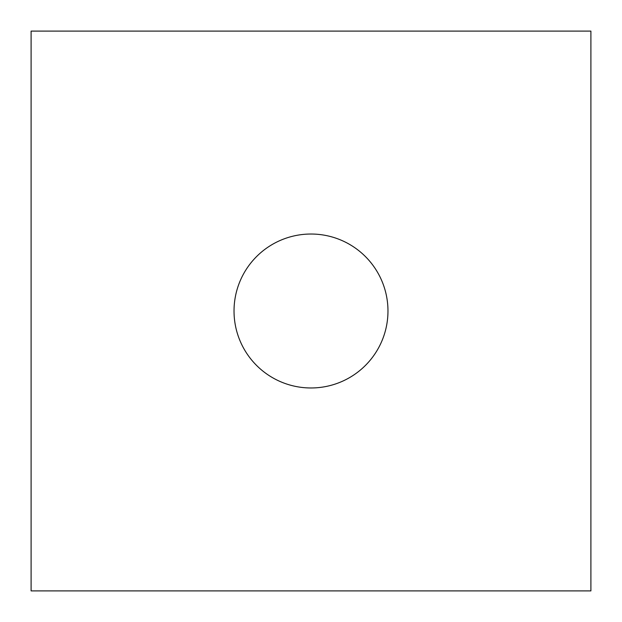 <?xml version="1.0" encoding="UTF-8"?>
<svg xmlns="http://www.w3.org/2000/svg" width="622" height="622" viewBox="0 0 622 622"><rect width="100%" height="100%" fill="white"/><g stroke="black" fill="none" stroke-linecap="round" stroke-linejoin="round"><path stroke-width="0.93" d="M311 234.028A76.972 76.972 0 0 0 234.028 311A76.972 76.972 0 0 0 311 387.972A76.972 76.972 0 0 0 387.972 311A76.972 76.972 0 0 0 311 234.028M590.9 31.1L31.1 31.1L31.1 590.9L590.9 590.9L590.9 31.1"/></g></svg>
